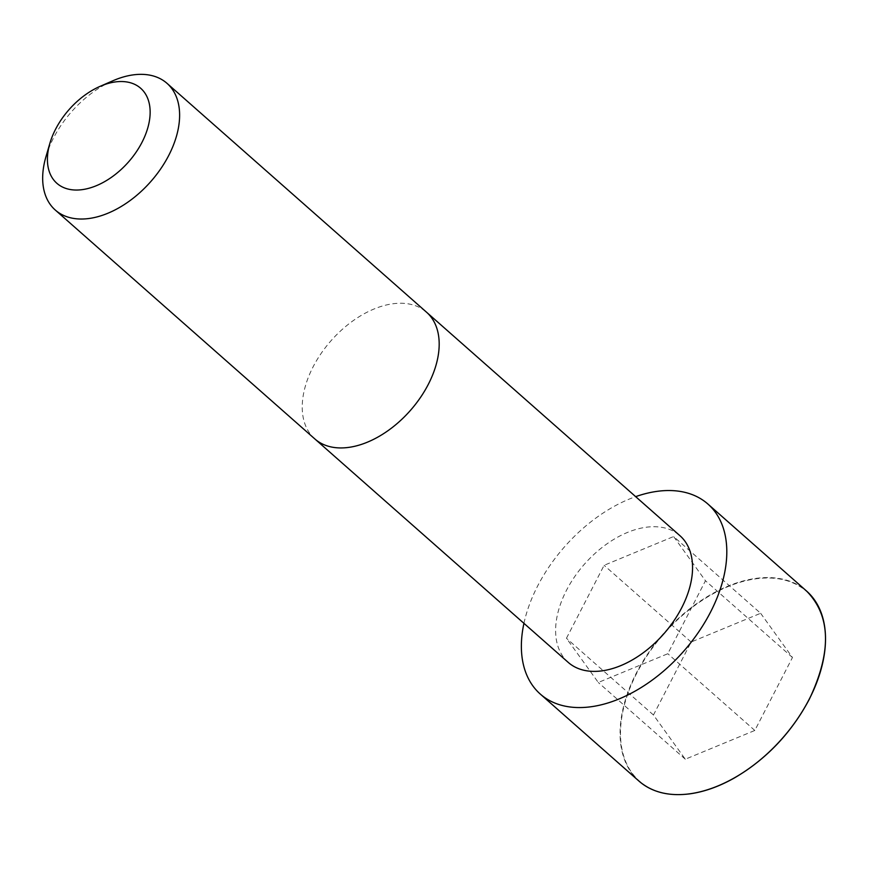 <?xml version="1.0" encoding="UTF-8"?>
<svg xmlns="http://www.w3.org/2000/svg" width="869" height="869" viewBox="0 0 869 869"><rect width="100%" height="100%" fill="white"/><g stroke="black" fill="none" stroke-linecap="round" stroke-linejoin="round"><path stroke-width="0.65" stroke-dasharray="4.34 3.26" d="M568.228 662.395A84.456 52.803 131.4 0 1 584.479 564.122A84.456 52.803 131.4 0 1 679.949 535.706M523.942 623.334A126.7 79.22 131.4 0 1 635.663 496.644M45.981 156.616A84.467 52.813 131.4 0 1 112.851 80.784M760.625 613.286L792.474 657.496L754.813 730.46L685.304 759.213L653.455 715.002L691.116 642.039L760.625 613.286L673.616 536.542L705.465 580.753L667.805 653.727L598.296 682.48L566.447 638.27L604.107 565.306L673.616 536.542M792.474 657.496L705.465 580.753M754.813 730.46L667.805 653.727M685.304 759.213L598.296 682.48M653.455 715.002L566.447 638.27M691.116 642.039L604.107 565.306M314.839 438.943A84.467 52.813 131.4 0 1 331.1 340.659A84.467 52.813 131.4 0 1 426.57 312.243M638.997 781.122A126.7 79.22 131.4 0 1 663.384 633.707A126.7 79.22 131.4 0 1 806.595 591.072M720.336 784.903A126.407 79.036 131.4 0 1 621.226 721.248A126.407 79.036 131.4 0 1 744.961 580.937A126.407 79.036 131.4 0 1 820.521 671.303"/><path stroke-width="1.3" d="M314.839 438.943A84.467 52.813 131.4 0 0 428.298 384.37A84.467 52.813 131.4 0 0 426.57 312.243L679.949 535.706A84.456 52.803 131.4 0 1 681.665 607.833A84.456 52.803 131.4 0 1 568.228 662.395L55.279 210.037A84.467 52.813 131.4 0 1 45.981 156.616L49.902 143.233A63.35 39.605 131.4 0 1 100.054 86.368A63.35 39.605 131.4 0 1 144.178 92.06A63.35 39.605 131.4 0 1 141.973 142.375A63.35 39.605 131.4 0 1 76.809 190.039A63.35 39.605 131.4 0 1 49.902 143.233M635.663 496.644A126.7 79.22 131.4 0 1 707.887 504.02A126.7 79.22 131.4 0 1 710.473 612.221A126.7 79.22 131.4 0 1 540.29 694.07A126.7 79.22 131.4 0 1 523.942 623.334M100.054 86.368L112.851 80.784A84.467 52.813 131.4 0 1 167.011 83.337A84.467 52.813 131.4 0 1 168.727 155.464A84.467 52.813 131.4 0 1 55.279 210.037M707.887 504.02L806.595 591.072A126.7 79.22 131.4 0 1 809.18 699.273A126.7 79.22 131.4 0 1 638.997 781.122L540.29 694.07M820.521 671.303A126.407 79.036 131.4 0 1 809.148 699.393A126.407 79.036 131.4 0 1 720.336 784.903M426.57 312.243L167.011 83.337M638.997 781.122C651.902 792.246 668.804 796.493 689.682 793.864C704.248 791.865 719.184 786.543 734.479 777.907C766.36 759.18 791.279 733.001 809.245 699.371C831.763 651.967 830.883 615.871 806.595 591.072"/></g></svg>
